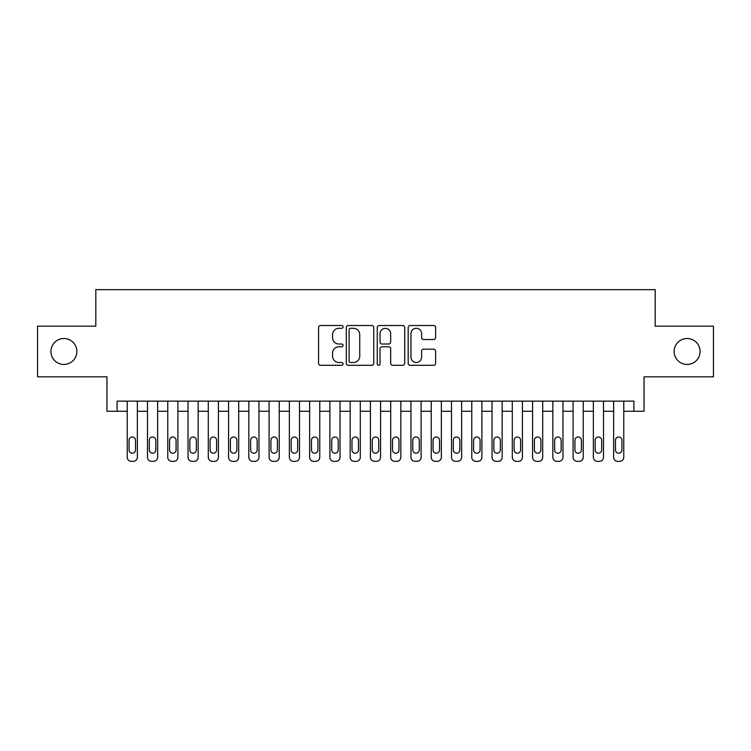 <?xml version="1.0" encoding="UTF-8"?>
<svg xmlns="http://www.w3.org/2000/svg" width="751" height="751" viewBox="0 0 751 751"><rect width="100%" height="100%" fill="white"/><g stroke="black" fill="none" stroke-linecap="round" stroke-linejoin="round"><path stroke-width="1.13" d="M343.076 326.901A1.389 1.389 0 0 0 341.677 325.512L320.546 325.512A1.99 1.99 0 0 0 318.555 327.502L318.555 363.306A1.99 1.99 0 0 0 320.546 365.296L341.677 365.296A1.389 1.389 0 0 0 343.076 363.906A1.389 1.389 0 0 0 341.677 362.508L338.945 362.508A6.365 6.365 0 0 1 332.58 356.143L332.58 353.158A6.365 6.365 0 0 1 338.945 346.793L341.677 346.793A1.389 1.389 0 0 0 343.076 345.404A1.389 1.389 0 0 0 341.677 344.014L338.945 344.014A6.365 6.365 0 0 1 332.58 337.65L332.58 334.664A6.365 6.365 0 0 1 338.945 328.3L341.677 328.3A1.389 1.389 0 0 0 343.076 326.901M674.135 351.487A12.974 12.974 0 0 0 687.099 364.451A12.974 12.974 0 0 0 700.073 351.487A12.974 12.974 0 0 0 687.099 338.513A12.974 12.974 0 0 0 674.135 351.487M50.927 351.487A12.974 12.974 0 0 0 63.901 364.451A12.974 12.974 0 0 0 76.865 351.487A12.974 12.974 0 0 0 63.901 338.513A12.974 12.974 0 0 0 50.927 351.487M433.637 339.536A1.99 1.99 0 0 0 435.627 337.546L435.627 327.502A1.99 1.99 0 0 0 433.637 325.512L410.168 325.512A1.99 1.99 0 0 0 408.178 327.502L408.178 363.306A1.99 1.99 0 0 0 410.168 365.296L433.637 365.296A1.99 1.99 0 0 0 435.627 363.306L435.627 351.177A1.99 1.99 0 0 0 433.637 349.187L423.592 349.187A1.99 1.99 0 0 0 421.602 351.177L421.602 357.194A5.323 5.323 0 0 1 416.279 362.508A5.323 5.323 0 0 1 410.957 357.194L410.957 333.613A5.323 5.323 0 0 1 416.279 328.3A5.323 5.323 0 0 1 421.602 333.613L421.602 337.546A1.99 1.99 0 0 0 423.592 339.536L433.637 339.536M117.1 411.266L117.1 401.137L633.9 401.137L633.9 411.266L644.039 411.266L644.039 376.814L713.45 376.814L713.45 326.15L655.182 326.15L655.182 289.67L95.818 289.67L95.818 326.15L37.55 326.15L37.55 376.814L106.961 376.814L106.961 411.266L127.229 411.266L127.229 457.275A4.055 4.055 89.6 0 0 131.284 461.33L133.312 461.33A4.055 4.055 89.6 0 0 137.367 457.275L137.367 401.137M373.763 327.502A1.99 1.99 0 0 0 371.773 325.512L348.295 325.512A1.99 1.99 0 0 0 346.305 327.502L346.305 363.306A1.99 1.99 0 0 0 348.295 365.296L371.773 365.296A1.99 1.99 0 0 0 373.763 363.306L373.763 327.502M379.227 325.512L402.705 325.512A1.99 1.99 0 0 1 404.695 327.502L404.695 363.306A1.99 1.99 0 0 1 402.705 365.296L392.66 365.296A1.99 1.99 0 0 1 390.67 363.306L390.67 348.783A1.99 1.99 0 0 0 388.68 346.793L382.015 346.793A1.99 1.99 0 0 0 380.025 348.783L380.025 363.906A1.389 1.389 0 0 1 378.635 365.296A1.389 1.389 0 0 1 377.237 363.906L377.237 327.502A1.99 1.99 0 0 1 379.227 325.512M137.367 411.266L147.496 411.266L147.496 457.275A4.055 4.055 89.6 0 0 151.552 461.33L153.579 461.33A4.055 4.055 89.6 0 0 157.635 457.275L157.635 401.137M157.635 411.266L167.764 411.266L167.764 457.275A4.055 4.055 89.6 0 0 171.819 461.33L173.847 461.33A4.055 4.055 89.6 0 0 177.903 457.275L177.903 401.137M177.903 411.266L188.032 411.266L188.032 457.275A4.055 4.055 89.6 0 0 192.087 461.33L194.115 461.33A4.055 4.055 89.6 0 0 198.161 457.275L198.161 401.137M198.161 411.266L208.299 411.266L208.299 457.275A4.055 4.055 89.6 0 0 212.355 461.33L214.382 461.33A4.055 4.055 89.6 0 0 218.428 457.275L218.428 401.137M218.428 411.266L228.567 411.266L228.567 457.275A4.055 4.055 89.6 0 0 232.622 461.33L234.65 461.33A4.055 4.055 89.6 0 0 238.696 457.275L238.696 401.137M238.696 411.266L248.834 411.266L248.834 457.275A4.055 4.055 89.6 0 0 252.89 461.33L254.908 461.33A4.055 4.055 89.6 0 0 258.964 457.275L258.964 401.137M258.964 411.266L269.102 411.266L269.102 457.275A4.055 4.055 89.6 0 0 273.148 461.33L275.176 461.33A4.055 4.055 89.6 0 0 279.231 457.275L279.231 401.137M279.231 411.266L289.37 411.266L289.37 457.275A4.055 4.055 89.6 0 0 293.416 461.33L295.443 461.33A4.055 4.055 89.6 0 0 299.499 457.275L299.499 401.137M299.499 411.266L309.637 411.266L309.637 457.275A4.055 4.055 89.6 0 0 313.683 461.33L315.711 461.33A4.055 4.055 89.6 0 0 319.766 457.275L319.766 401.137M319.766 411.266L329.896 411.266L329.896 457.275A4.055 4.055 89.6 0 0 333.951 461.33L335.979 461.33A4.055 4.055 89.6 0 0 340.034 457.275L340.034 401.137M340.034 411.266L350.163 411.266L350.163 457.275A4.055 4.055 89.6 0 0 354.219 461.33L356.246 461.33A4.055 4.055 89.6 0 0 360.302 457.275L360.302 401.137M360.302 411.266L370.431 411.266L370.431 457.275A4.055 4.055 89.6 0 0 374.486 461.33L376.514 461.33A4.055 4.055 89.6 0 0 380.569 457.275L380.569 401.137M380.569 411.266L390.698 411.266L390.698 457.275A4.055 4.055 89.6 0 0 394.754 461.33L396.781 461.33A4.055 4.055 89.6 0 0 400.837 457.275L400.837 401.137M400.837 411.266L410.966 411.266L410.966 457.275A4.055 4.055 89.6 0 0 415.021 461.33L417.049 461.33A4.055 4.055 89.6 0 0 421.104 457.275L421.104 401.137M421.104 411.266L431.234 411.266L431.234 457.275A4.055 4.055 89.6 0 0 435.289 461.33L437.317 461.33A4.055 4.055 89.6 0 0 441.363 457.275L441.363 401.137M441.363 411.266L451.501 411.266L451.501 457.275A4.055 4.055 89.6 0 0 455.557 461.33L457.584 461.33A4.055 4.055 89.6 0 0 461.63 457.275L461.63 401.137M461.63 411.266L471.769 411.266L471.769 457.275A4.055 4.055 89.6 0 0 475.824 461.33L477.852 461.33A4.055 4.055 89.6 0 0 481.898 457.275L481.898 401.137M481.898 411.266L492.036 411.266L492.036 457.275A4.055 4.055 89.6 0 0 496.092 461.33L498.11 461.33A4.055 4.055 89.6 0 0 502.166 457.275L502.166 401.137M502.166 411.266L512.304 411.266L512.304 457.275A4.055 4.055 89.6 0 0 516.35 461.33L518.378 461.33A4.055 4.055 89.6 0 0 522.433 457.275L522.433 401.137M522.433 411.266L532.572 411.266L532.572 457.275A4.055 4.055 89.6 0 0 536.618 461.33L538.645 461.33A4.055 4.055 89.6 0 0 542.701 457.275L542.701 401.137M542.701 411.266L552.839 411.266L552.839 457.275A4.055 4.055 89.6 0 0 556.885 461.33L558.913 461.33A4.055 4.055 89.6 0 0 562.968 457.275L562.968 401.137M562.968 411.266L573.097 411.266L573.097 457.275A4.055 4.055 89.6 0 0 577.153 461.33L579.181 461.33A4.055 4.055 89.6 0 0 583.236 457.275L583.236 401.137M583.236 411.266L593.365 411.266L593.365 457.275A4.055 4.055 89.6 0 0 597.42 461.33L599.448 461.33A4.055 4.055 89.6 0 0 603.504 457.275L603.504 401.137M603.504 411.266L613.633 411.266L613.633 457.275A4.055 4.055 89.6 0 0 617.688 461.33L619.716 461.33A4.055 4.055 89.6 0 0 623.771 457.275L623.771 401.137M623.771 411.266L633.9 411.266M350.482 328.3A1.389 1.389 0 0 0 349.093 329.689L349.093 361.118A1.389 1.389 0 0 0 350.482 362.508L353.364 362.508A6.365 6.365 0 0 0 359.738 356.143L359.738 334.664A6.365 6.365 0 0 0 353.364 328.3L350.482 328.3M390.67 333.716A5.323 5.323 0 0 0 385.347 328.394A5.323 5.323 0 0 0 380.025 333.716L380.025 342.024A1.99 1.99 0 0 0 382.015 344.014L388.68 344.014A1.99 1.99 0 0 0 390.67 342.024L390.67 333.716M129.059 449.98A3.239 3.239 90.4 0 0 132.298 453.219A3.239 3.239 90.4 0 0 135.537 449.98A3.239 3.239 -90.4 0 1 132.298 453.219A3.239 3.239 -90.4 0 1 129.059 449.98L129.059 440.255A3.239 3.239 -90.4 0 1 132.298 437.007A3.239 3.239 -90.4 0 1 135.537 440.255A3.239 3.239 90.4 0 0 132.298 437.007A3.239 3.239 90.4 0 0 129.059 440.255M127.229 401.137L127.229 457.275M135.537 440.255L135.537 449.98M149.318 449.98A3.239 3.239 90.4 0 0 152.566 453.219A3.239 3.239 90.4 0 0 155.804 449.98A3.239 3.239 -90.4 0 1 152.566 453.219A3.239 3.239 -90.4 0 1 149.318 449.98L149.318 440.255A3.239 3.239 -90.4 0 1 152.566 437.007A3.239 3.239 -90.4 0 1 155.804 440.255A3.239 3.239 90.4 0 0 152.566 437.007A3.239 3.239 90.4 0 0 149.318 440.255M169.585 449.98A3.239 3.239 90.4 0 0 172.833 453.219A3.239 3.239 90.4 0 0 176.072 449.98A3.239 3.239 -90.4 0 1 172.833 453.219A3.239 3.239 -90.4 0 1 169.585 449.98L169.585 440.255A3.239 3.239 -90.4 0 1 172.833 437.007A3.239 3.239 -90.4 0 1 176.072 440.255A3.239 3.239 90.4 0 0 172.833 437.007A3.239 3.239 90.4 0 0 169.585 440.255M189.853 449.98A3.239 3.239 90.4 0 0 193.101 453.219A3.239 3.239 90.4 0 0 196.34 449.98A3.239 3.239 -90.4 0 1 193.101 453.219A3.239 3.239 -90.4 0 1 189.853 449.98L189.853 440.255A3.239 3.239 -90.4 0 1 193.101 437.007A3.239 3.239 -90.4 0 1 196.34 440.255A3.239 3.239 90.4 0 0 193.101 437.007A3.239 3.239 90.4 0 0 189.853 440.255M210.12 449.98A3.239 3.239 90.4 0 0 213.368 453.219A3.239 3.239 90.4 0 0 216.607 449.98A3.239 3.239 -90.4 0 1 213.368 453.219A3.239 3.239 -90.4 0 1 210.12 449.98L210.12 440.255A3.239 3.239 -90.4 0 1 213.368 437.007A3.239 3.239 -90.4 0 1 216.607 440.255A3.239 3.239 90.4 0 0 213.368 437.007A3.239 3.239 90.4 0 0 210.12 440.255M147.496 401.137L147.496 457.275M155.804 440.255L155.804 449.98M167.764 401.137L167.764 457.275M176.072 440.255L176.072 449.98M188.032 401.137L188.032 457.275M196.34 440.255L196.34 449.98M208.299 401.137L208.299 457.275M216.607 440.255L216.607 449.98M230.388 449.98A3.239 3.239 90.4 0 0 233.636 453.219A3.239 3.239 90.4 0 0 236.875 449.98A3.239 3.239 -90.4 0 1 233.636 453.219A3.239 3.239 -90.4 0 1 230.388 449.98L230.388 440.255A3.239 3.239 -90.4 0 1 233.636 437.007A3.239 3.239 -90.4 0 1 236.875 440.255A3.239 3.239 90.4 0 0 233.636 437.007A3.239 3.239 90.4 0 0 230.388 440.255M228.567 401.137L228.567 457.275M236.875 440.255L236.875 449.98M250.656 449.98A3.239 3.239 90.4 0 0 253.894 453.219A3.239 3.239 90.4 0 0 257.142 449.98A3.239 3.239 -90.4 0 1 253.894 453.219A3.239 3.239 -90.4 0 1 250.656 449.98L250.656 440.255A3.239 3.239 -90.4 0 1 253.894 437.007A3.239 3.239 -90.4 0 1 257.142 440.255A3.239 3.239 90.4 0 0 253.894 437.007A3.239 3.239 90.4 0 0 250.656 440.255M270.923 449.98A3.239 3.239 90.4 0 0 274.162 453.219A3.239 3.239 90.4 0 0 277.41 449.98A3.239 3.239 -90.4 0 1 274.162 453.219A3.239 3.239 -90.4 0 1 270.923 449.98L270.923 440.255A3.239 3.239 -90.4 0 1 274.162 437.007A3.239 3.239 -90.4 0 1 277.41 440.255A3.239 3.239 90.4 0 0 274.162 437.007A3.239 3.239 90.4 0 0 270.923 440.255M291.191 449.98A3.239 3.239 90.4 0 0 294.43 453.219A3.239 3.239 90.4 0 0 297.678 449.98A3.239 3.239 -90.4 0 1 294.43 453.219A3.239 3.239 -90.4 0 1 291.191 449.98L291.191 440.255A3.239 3.239 -90.4 0 1 294.43 437.007A3.239 3.239 -90.4 0 1 297.678 440.255A3.239 3.239 90.4 0 0 294.43 437.007A3.239 3.239 90.4 0 0 291.191 440.255M311.458 449.98A3.239 3.239 90.4 0 0 314.697 453.219A3.239 3.239 90.4 0 0 317.945 449.98A3.239 3.239 -90.4 0 1 314.697 453.219A3.239 3.239 -90.4 0 1 311.458 449.98L311.458 440.255A3.239 3.239 -90.4 0 1 314.697 437.007A3.239 3.239 -90.4 0 1 317.945 440.255A3.239 3.239 90.4 0 0 314.697 437.007A3.239 3.239 90.4 0 0 311.458 440.255M331.726 449.98A3.239 3.239 90.4 0 0 334.965 453.219A3.239 3.239 90.4 0 0 338.213 449.98A3.239 3.239 -90.4 0 1 334.965 453.219A3.239 3.239 -90.4 0 1 331.726 449.98L331.726 440.255A3.239 3.239 -90.4 0 1 334.965 437.007A3.239 3.239 -90.4 0 1 338.213 440.255A3.239 3.239 90.4 0 0 334.965 437.007A3.239 3.239 90.4 0 0 331.726 440.255M248.834 401.137L248.834 457.275M257.142 440.255L257.142 449.98M269.102 401.137L269.102 457.275M277.41 440.255L277.41 449.98M289.37 401.137L289.37 457.275M297.678 440.255L297.678 449.98M309.637 401.137L309.637 457.275M317.945 440.255L317.945 449.98M329.896 401.137L329.896 457.275M338.213 440.255L338.213 449.98M351.994 449.98A3.239 3.239 90.4 0 0 355.232 453.219A3.239 3.239 90.4 0 0 358.48 449.98A3.239 3.239 -90.4 0 1 355.232 453.219A3.239 3.239 -90.4 0 1 351.994 449.98L351.994 440.255A3.239 3.239 -90.4 0 1 355.232 437.007A3.239 3.239 -90.4 0 1 358.48 440.255A3.239 3.239 90.4 0 0 355.232 437.007A3.239 3.239 90.4 0 0 351.994 440.255M350.163 401.137L350.163 457.275M358.48 440.255L358.48 449.98M372.261 449.98A3.239 3.239 90.4 0 0 375.5 453.219A3.239 3.239 90.4 0 0 378.739 449.98A3.239 3.239 -90.4 0 1 375.5 453.219A3.239 3.239 -90.4 0 1 372.261 449.98L372.261 440.255A3.239 3.239 -90.4 0 1 375.5 437.007A3.239 3.239 -90.4 0 1 378.739 440.255A3.239 3.239 90.4 0 0 375.5 437.007A3.239 3.239 90.4 0 0 372.261 440.255M370.431 401.137L370.431 457.275M378.739 440.255L378.739 449.98M392.52 449.98A3.239 3.239 90.4 0 0 395.768 453.219A3.239 3.239 90.4 0 0 399.006 449.98A3.239 3.239 -90.4 0 1 395.768 453.219A3.239 3.239 -90.4 0 1 392.52 449.98L392.52 440.255A3.239 3.239 -90.4 0 1 395.768 437.007A3.239 3.239 -90.4 0 1 399.006 440.255A3.239 3.239 90.4 0 0 395.768 437.007A3.239 3.239 90.4 0 0 392.52 440.255M390.698 401.137L390.698 457.275M399.006 440.255L399.006 449.98M412.787 449.98A3.239 3.239 90.4 0 0 416.035 453.219A3.239 3.239 90.4 0 0 419.274 449.98A3.239 3.239 -90.4 0 1 416.035 453.219A3.239 3.239 -90.4 0 1 412.787 449.98L412.787 440.255A3.239 3.239 -90.4 0 1 416.035 437.007A3.239 3.239 -90.4 0 1 419.274 440.255A3.239 3.239 90.4 0 0 416.035 437.007A3.239 3.239 90.4 0 0 412.787 440.255M410.966 401.137L410.966 457.275M419.274 440.255L419.274 449.98M433.055 449.98A3.239 3.239 90.4 0 0 436.303 453.219A3.239 3.239 90.4 0 0 439.542 449.98A3.239 3.239 -90.4 0 1 436.303 453.219A3.239 3.239 -90.4 0 1 433.055 449.98L433.055 440.255A3.239 3.239 -90.4 0 1 436.303 437.007A3.239 3.239 -90.4 0 1 439.542 440.255A3.239 3.239 90.4 0 0 436.303 437.007A3.239 3.239 90.4 0 0 433.055 440.255M431.234 401.137L431.234 457.275M439.542 440.255L439.542 449.98M453.322 449.98A3.239 3.239 90.4 0 0 456.57 453.219A3.239 3.239 90.4 0 0 459.809 449.98A3.239 3.239 -90.4 0 1 456.57 453.219A3.239 3.239 -90.4 0 1 453.322 449.98L453.322 440.255A3.239 3.239 -90.4 0 1 456.57 437.007A3.239 3.239 -90.4 0 1 459.809 440.255A3.239 3.239 90.4 0 0 456.57 437.007A3.239 3.239 90.4 0 0 453.322 440.255M451.501 401.137L451.501 457.275M459.809 440.255L459.809 449.98M473.59 449.98A3.239 3.239 90.4 0 0 476.838 453.219A3.239 3.239 90.4 0 0 480.077 449.98A3.239 3.239 -90.4 0 1 476.838 453.219A3.239 3.239 -90.4 0 1 473.59 449.98L473.59 440.255A3.239 3.239 -90.4 0 1 476.838 437.007A3.239 3.239 -90.4 0 1 480.077 440.255A3.239 3.239 90.4 0 0 476.838 437.007A3.239 3.239 90.4 0 0 473.59 440.255M493.858 449.98A3.239 3.239 90.4 0 0 497.106 453.219A3.239 3.239 90.4 0 0 500.344 449.98A3.239 3.239 -90.4 0 1 497.106 453.219A3.239 3.239 -90.4 0 1 493.858 449.98L493.858 440.255A3.239 3.239 -90.4 0 1 497.106 437.007A3.239 3.239 -90.4 0 1 500.344 440.255A3.239 3.239 90.4 0 0 497.106 437.007A3.239 3.239 90.4 0 0 493.858 440.255M514.125 449.98A3.239 3.239 90.4 0 0 517.364 453.219A3.239 3.239 90.4 0 0 520.612 449.98A3.239 3.239 -90.4 0 1 517.364 453.219A3.239 3.239 -90.4 0 1 514.125 449.98L514.125 440.255A3.239 3.239 -90.4 0 1 517.364 437.007A3.239 3.239 -90.4 0 1 520.612 440.255A3.239 3.239 90.4 0 0 517.364 437.007A3.239 3.239 90.4 0 0 514.125 440.255M534.393 449.98A3.239 3.239 90.4 0 0 537.632 453.219A3.239 3.239 90.4 0 0 540.88 449.98A3.239 3.239 -90.4 0 1 537.632 453.219A3.239 3.239 -90.4 0 1 534.393 449.98L534.393 440.255A3.239 3.239 -90.4 0 1 537.632 437.007A3.239 3.239 -90.4 0 1 540.88 440.255A3.239 3.239 90.4 0 0 537.632 437.007A3.239 3.239 90.4 0 0 534.393 440.255M554.66 449.98A3.239 3.239 90.4 0 0 557.899 453.219A3.239 3.239 90.4 0 0 561.147 449.98A3.239 3.239 -90.4 0 1 557.899 453.219A3.239 3.239 -90.4 0 1 554.66 449.98L554.66 440.255A3.239 3.239 -90.4 0 1 557.899 437.007A3.239 3.239 -90.4 0 1 561.147 440.255A3.239 3.239 90.4 0 0 557.899 437.007A3.239 3.239 90.4 0 0 554.66 440.255M574.928 449.98A3.239 3.239 90.4 0 0 578.167 453.219A3.239 3.239 90.4 0 0 581.415 449.98A3.239 3.239 -90.4 0 1 578.167 453.219A3.239 3.239 -90.4 0 1 574.928 449.98L574.928 440.255A3.239 3.239 -90.4 0 1 578.167 437.007A3.239 3.239 -90.4 0 1 581.415 440.255A3.239 3.239 90.4 0 0 578.167 437.007A3.239 3.239 90.4 0 0 574.928 440.255M595.196 449.98A3.239 3.239 90.4 0 0 598.434 453.219A3.239 3.239 90.4 0 0 601.682 449.98A3.239 3.239 -90.4 0 1 598.434 453.219A3.239 3.239 -90.4 0 1 595.196 449.98L595.196 440.255A3.239 3.239 -90.4 0 1 598.434 437.007A3.239 3.239 -90.4 0 1 601.682 440.255A3.239 3.239 90.4 0 0 598.434 437.007A3.239 3.239 90.4 0 0 595.196 440.255M615.463 449.98A3.239 3.239 90.4 0 0 618.702 453.219A3.239 3.239 90.4 0 0 621.941 449.98A3.239 3.239 -90.4 0 1 618.702 453.219A3.239 3.239 -90.4 0 1 615.463 449.98L615.463 440.255A3.239 3.239 -90.4 0 1 618.702 437.007A3.239 3.239 -90.4 0 1 621.941 440.255A3.239 3.239 90.4 0 0 618.702 437.007A3.239 3.239 90.4 0 0 615.463 440.255M471.769 401.137L471.769 457.275M480.077 440.255L480.077 449.98M492.036 401.137L492.036 457.275M500.344 440.255L500.344 449.98M512.304 401.137L512.304 457.275M520.612 440.255L520.612 449.98M532.572 401.137L532.572 457.275M540.88 440.255L540.88 449.98M552.839 401.137L552.839 457.275M561.147 440.255L561.147 449.98M573.097 401.137L573.097 457.275M581.415 440.255L581.415 449.98M593.365 401.137L593.365 457.275M601.682 440.255L601.682 449.98M613.633 401.137L613.633 457.275M621.941 440.255L621.941 449.98"/></g></svg>

